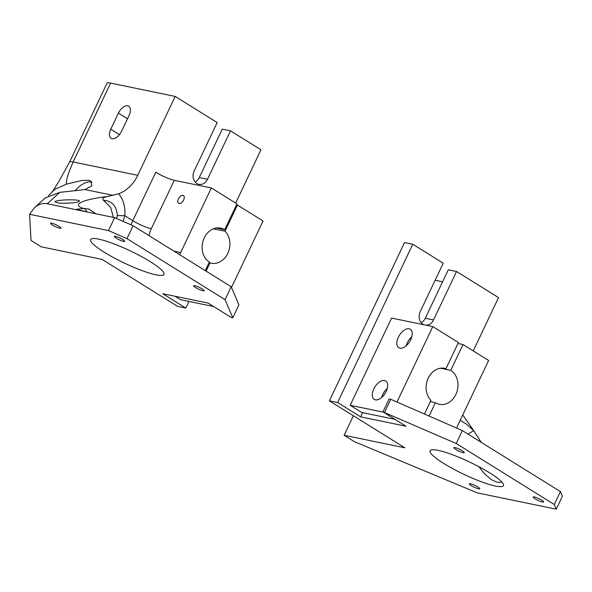 <?xml version="1.0" encoding="UTF-8"?>
<svg xmlns="http://www.w3.org/2000/svg" width="592" height="592" viewBox="0 0 592 592"><rect width="100%" height="100%" fill="white"/><g stroke="black" fill="none" stroke-linecap="round" stroke-linejoin="round"><path stroke-width="0.89" d="M58.993 226.381A5.802 0.969 -154.6 0 0 53.613 223.761A5.802 0.969 -154.6 0 0 50.453 223.206A5.802 0.969 -154.6 0 0 55.285 226.573A5.802 0.969 -154.6 0 0 60.939 228.186A5.802 0.969 -154.6 0 0 58.993 226.381M122.87 239.56A5.802 0.969 -154.6 0 0 117.49 236.948A5.802 0.969 -154.6 0 0 114.33 236.393A5.802 0.969 -154.6 0 0 119.155 239.753A5.802 0.969 -154.6 0 0 124.808 241.366A5.802 0.969 -154.6 0 0 122.87 239.56M202.227 288.94A5.802 0.969 -154.6 0 0 196.847 286.328A5.802 0.969 -154.6 0 0 193.688 285.773A5.802 0.969 -154.6 0 0 198.52 289.133A5.802 0.969 -154.6 0 0 204.173 290.746A5.802 0.969 -154.6 0 0 202.227 288.94M123.106 221.364L124.801 215.71L117.32 215.606L116.476 218.463M75.029 190.927A21.756 12.092 121.9 0 1 91.997 182.121M183.631 199.963A4.588 2.546 121.9 0 1 178.599 203.315A4.588 2.546 121.9 0 1 178.858 198.076A4.588 2.546 121.9 0 1 183.446 195.53A4.588 2.546 121.9 0 1 183.631 199.963M73.364 202.79C76.953 202.36 78.951 201.842 79.358 201.236C81 199.001 55.478 199.578 55.004 201.783C56.654 203.278 62.774 203.611 73.364 202.79M188.952 301.439L185.807 308.062L177.563 306.367L102.039 259.377L41.262 246.827L31.021 240.456L29.607 214.63A162.97 27.18 25.4 0 1 29.6 214.297L108.506 230.584L114.641 217.664L77.996 210.101L76.568 209.257L86.661 211.884M76.982 209.827L76.568 209.257L83.524 208.465A7.252 4.063 83.5 0 1 86.721 211.699L88.134 212.188M52.281 191.49C52.044 192.57 54.938 187.99 60.969 177.733L69.738 161.697A21.756 3.626 -154.6 0 1 73.156 161.979C67.984 173.685 65.786 181.063 66.57 184.119L54.782 189.381L48.522 195.582M66.57 184.119L81.807 180.501L88.726 180.257L90.857 181.063L91.871 185.814L84.989 189.551L59.777 192.363L45.229 197.913L34.521 207.681C38.443 204.21 42.698 202.901 47.286 203.759L77.996 210.101M129.137 115.292L121.471 131.446A9.428 5.239 121.9 0 1 111.133 138.343A9.428 5.239 121.9 0 1 110.756 129.234L118.422 113.087A9.428 5.239 121.9 0 1 128.76 106.183A9.428 5.239 121.9 0 1 129.137 115.292M110.608 83.095L73.156 161.979L137.744 175.313L175.195 96.429L110.608 83.095A21.756 3.626 -154.6 0 0 107.196 82.821L69.738 161.697M175.195 96.429L217.183 122.551L194.176 171.007A9.428 7.681 -78.3 0 0 198.927 184.378A9.428 7.681 -78.3 0 0 207.489 179.287L230.495 130.832L222.252 129.137L199.245 177.585A9.428 7.681 -78.3 0 1 195.116 182.018M29.6 214.297L34.521 207.681M137.744 175.313A36.267 29.541 -78.3 0 1 118.674 193.762C123.417 199.526 125.46 206.837 124.801 215.71L132.786 220.675A14.504 2.42 25.4 0 0 151.263 228.749L174.27 180.301L211.359 187.953L180.686 252.555L174.011 251.178M205.269 270.625L209.353 262.027A18.13 14.77 -78.3 0 1 203.241 240.337A18.13 14.77 -78.3 0 1 220.683 228.112A18.13 14.77 -78.3 0 1 224.686 229.726L216.376 228.009M224.686 229.726L236.963 203.885L211.359 187.953M108.506 230.584L126.984 238.657L225.041 299.663L232.782 317.763L231.132 317.423L208.095 303.082L162.763 293.728L185.807 308.062M232.782 317.763L238.916 304.843L231.176 286.743L225.041 299.663M126.984 238.657L133.119 225.737L231.176 286.743M114.641 217.664L133.119 225.737M118.674 193.762L107.922 196.403C84.915 199.178 70.011 204.307 83.524 208.465L89.074 209.072M235.66 203.071L260.961 149.791L230.495 130.832M174.27 180.301A14.504 2.42 25.4 0 1 155.792 172.228L132.786 220.675A32.641 18.137 -58.1 0 0 131.017 224.819M150.39 261.745A40.619 6.771 -154.6 0 0 112.746 243.43A40.619 6.771 -154.6 0 0 90.62 239.56A40.619 6.771 -154.6 0 0 124.409 263.1A40.619 6.771 -154.6 0 0 164.006 274.399A40.619 6.771 -154.6 0 0 150.39 261.745M179.524 254.604A14.504 11.818 101.7 0 0 180.686 252.555M107.922 196.403C103.297 197.254 101.809 198.549 103.459 200.281L110.66 207.378L113.398 217.405M103.459 200.281C112.021 200.866 116.646 205.979 117.32 215.606M213.401 228.815L225.034 231.213L237.459 205.047L263.063 220.979L231.487 287.475M236.497 204.854L237.459 205.047M225.034 231.213A18.13 14.77 -78.3 0 1 228.09 252.673A18.13 14.77 -78.3 0 1 211.292 263.203A18.13 14.77 -78.3 0 1 210.005 262.863L209.043 262.663M174.892 296.229L180.442 299.685L213.645 306.538M206.083 271.129L210.005 262.863M443.364 368.143L445.968 368.683L458.393 342.516L432.796 326.592L396.973 402.027M445.968 368.683A18.13 14.77 101.7 0 0 444.681 368.342A18.13 14.77 101.7 0 0 427.883 378.873A18.13 14.77 101.7 0 0 430.939 400.333L424.442 414.023M394.901 419.314L361.697 412.461L350.175 405.298L383.379 412.15M432.796 326.592L391.586 318.082L350.175 405.298M398.342 337.211A10.878 6.046 -58.1 0 0 398.771 347.726A10.878 6.046 -58.1 0 0 409.657 341.68A10.878 6.046 -58.1 0 0 410.271 329.248A10.878 6.046 -58.1 0 0 398.342 337.211M373.796 388.892A10.878 6.046 -58.1 0 0 374.233 399.408A10.878 6.046 -58.1 0 0 385.111 393.362A10.878 6.046 -58.1 0 0 385.725 380.93A10.878 6.046 -58.1 0 0 373.796 388.892M411.803 336.767A10.878 6.046 -58.1 0 0 407.303 342.783A10.878 6.046 -58.1 0 0 406.193 345.78M387.264 388.448A10.878 6.046 -58.1 0 0 382.758 394.464A10.878 6.046 -58.1 0 0 381.655 397.461M477.825 486.979A5.802 0.969 25.4 0 1 479.772 488.785A5.802 0.969 25.4 0 1 474.111 487.172A5.802 0.969 25.4 0 1 469.286 483.805A5.802 0.969 25.4 0 1 472.446 484.36A5.802 0.969 25.4 0 1 477.825 486.979M541.695 500.159A5.802 0.969 25.4 0 1 543.641 501.972A5.802 0.969 25.4 0 1 537.987 500.351A5.802 0.969 25.4 0 1 533.163 496.991A5.802 0.969 25.4 0 1 536.322 497.546A5.802 0.969 25.4 0 1 541.695 500.159M462.337 450.778A5.802 0.969 25.4 0 1 464.276 452.591A5.802 0.969 25.4 0 1 458.622 450.971A5.802 0.969 25.4 0 1 453.798 447.611A5.802 0.969 25.4 0 1 456.957 448.166A5.802 0.969 25.4 0 1 462.337 450.778M329.381 400.821L404.536 242.55L412.772 244.252L337.618 402.523L329.381 400.821L404.898 447.818L344.122 435.268L353.38 415.762M421.171 322.677A9.428 7.681 101.7 0 0 425.3 318.237L448.307 269.789L456.55 271.491L498.538 297.613L473.237 350.893M435.135 280.268L442.601 281.807M344.122 435.268L354.356 441.639L475.776 492.241A162.97 27.18 -154.6 0 0 477.359 492.899L556.265 509.179L562.4 496.259L560.402 491.589L462.352 430.584L390.735 399.304L389.085 398.964L382.95 411.884L405.986 426.218L360.661 416.864L362.652 412.661M429.059 416.043L435.409 402.678A18.13 14.77 101.7 0 0 439.412 404.284A18.13 14.77 101.7 0 0 456.854 392.059A18.13 14.77 101.7 0 0 450.749 370.377L463.018 344.537L488.615 360.461L457.942 425.063A14.504 11.818 -78.3 0 0 456.817 428.164M450.749 370.377L440.367 368.231M457.934 343.486L463.018 344.537M430.325 401.628L435.409 402.678M556.265 509.179L554.267 504.51L456.217 443.504L382.95 411.884M384.6 412.224L390.735 399.304M456.217 443.504L462.352 430.584M554.267 504.51L560.402 491.589M462.752 414.94L473.718 430.658L468.013 434.106M456.55 271.491L433.544 319.939L425.3 318.237M412.772 244.252L443.238 263.203L420.231 311.658A9.428 7.681 101.7 0 0 424.175 324.808M425.811 325.149A9.428 7.681 101.7 0 0 433.544 319.939M337.618 402.523L360.661 416.864M489.858 472.964A40.619 6.771 25.4 0 1 503.474 485.618A40.619 6.771 25.4 0 1 463.876 474.318A40.619 6.771 25.4 0 1 430.095 450.778A40.619 6.771 25.4 0 1 452.214 454.649A40.619 6.771 25.4 0 1 489.858 472.964M478.706 466.6L484.397 473.622L491.316 479.601L496.496 482.043L499.759 482.45L501.912 482.08M473.696 430.621L466.296 424.042L460.184 420.35M118.422 113.087L127.502 118.733M110.756 129.234L119.473 134.658M59.777 192.363L47.286 203.759M84.989 189.551L113.094 195.353M207.489 179.287L199.245 177.585M151.263 228.749A18.13 10.079 -58.1 0 0 149.014 235.623M88.608 208.924L95.993 213.816M481.163 442.291L473.711 430.636"/></g></svg>

